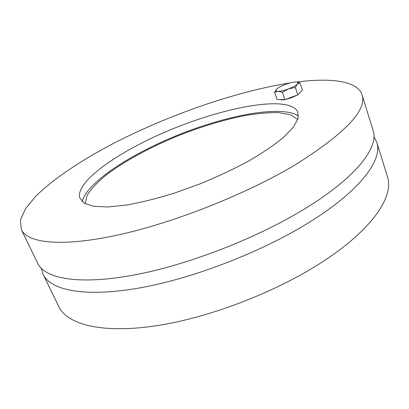 <?xml version="1.0" encoding="UTF-8"?>
<svg xmlns="http://www.w3.org/2000/svg" width="409" height="409" viewBox="0 0 409 409"><rect width="100%" height="100%" fill="white"/><g stroke="black" fill="none" stroke-linecap="round" stroke-linejoin="round"><path stroke-width="0.61" d="M373.969 136.657L376.781 142.255C382.66 158.999 362.139 188.569 313.739 219.5C266.279 250.083 195.63 277.91 140.41 287.798C85.036 297.732 50.598 290.359 43.109 274.362L41.324 268.36M376.781 142.255L387.435 176.581C393.918 195.318 374.486 226.872 327.425 258.57C281.285 289.93 212 317.205 157.189 325.61C102.23 334.056 67.245 324.531 58.84 306.678L43.109 274.362M85.154 203.708L87.122 195.333C91.105 189.004 97.403 182.271 106.023 175.144C124.832 160.778 151.892 146.31 180.793 134.679C202.946 126.12 224.178 119.771 244.49 115.635C257.353 113.446 268.754 112.444 278.687 112.639L290.594 114.771L297.762 119.53M82.173 201.632C86.749 182.266 131.821 153.288 180.538 134.034C229.234 114.724 281.924 104.99 298.514 115.977M138.257 144.868C198.089 112.996 287.118 91.284 297.757 111.764L298.074 118.528L293.355 127.204L283.406 137.49C274.224 145.016 262.68 152.843 248.774 160.962C233.754 169.045 217.578 176.662 200.246 183.81L174.234 193.181C157.097 198.452 141.258 202.399 126.724 205.021L107.915 206.969L93.62 206.284L84.244 203.191L79.842 198.038C75.834 185.451 102.501 163.375 138.257 144.868M21.365 229.689L37.761 263.365C44.929 278.718 79.172 285.339 134.679 274.889C190.037 264.48 261.152 236.463 309.066 206.156C357.921 175.502 378.826 146.626 373.156 130.573L362.052 94.801C367.251 110.292 344.797 133.738 294.69 165.134C245.374 194.551 172.818 223.156 117.061 235.19C61.145 247.271 27.536 243.018 21.365 229.689L20.45 219.945L25.609 208.539L35.941 196.059C53.523 178.774 80.88 160.604 112.444 143.953C168.227 115.077 235.881 91.376 290.226 82.909M296.505 82.035C330.503 77.644 357.492 80.711 362.052 94.801M296.868 82.081L299.955 82.869L297.328 84.182C298.319 83.17 298.304 82.5 297.292 82.173L295.584 82.015C292.854 82.148 289.439 82.966 285.339 84.464C281.28 86.013 278.396 87.552 276.683 89.075L276.116 89.714C275.431 90.783 276.111 91.325 278.146 91.34L274.577 92.337L276.443 89.31M295.324 87.47L288.549 88.896C292.742 87.291 295.671 85.721 297.328 84.182L295.324 87.47L297.818 94.842L284.976 99.612L277.092 99.566L274.577 92.337M282.445 92.27L278.146 91.34C280.84 91.253 284.306 90.44 288.549 88.896L282.445 92.27L284.976 99.612M299.955 82.869L302.399 90.149L297.818 94.842M300.114 92.49L298.181 94.469M297.312 95.026L291.499 97.751L285.068 99.581M284.889 99.612C282.568 100.016 281.019 100.006 280.242 99.586M297.292 82.173L297.905 82.26"/></g></svg>
